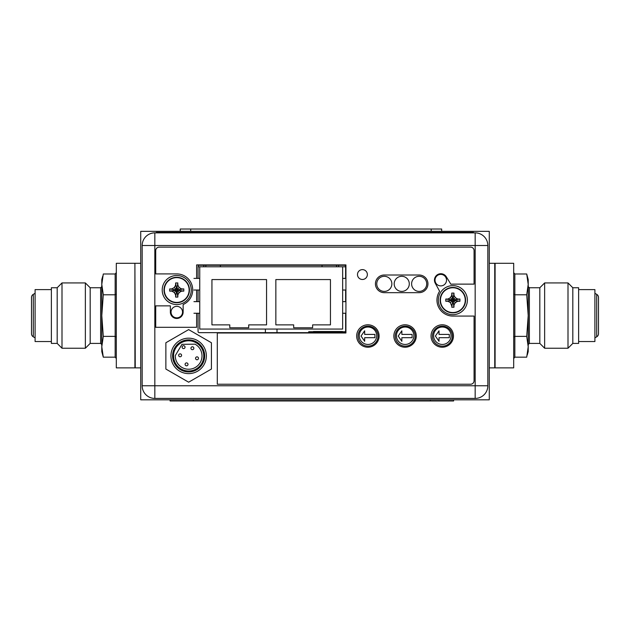 <?xml version="1.0" encoding="UTF-8"?>
<svg xmlns="http://www.w3.org/2000/svg" width="630" height="630" viewBox="0 0 630 630"><rect width="100%" height="100%" fill="white"/><g stroke="black" fill="none" stroke-linecap="round" stroke-linejoin="round"><path stroke-width="0.94" d="M140.718 399.814L140.718 231.344L489.282 231.344L489.282 399.814L140.718 399.814M513.686 272.648L514.844 273.987L526.712 273.987L528.208 279.562L528.208 351.603L527.239 355.052M526.712 273.987L528.208 284.39L526.712 294.785L528.208 315.583L526.712 336.373L528.208 346.776L526.712 357.171L514.844 357.171L514.844 336.373L526.712 336.373M528.208 284.39L528.003 280.697M513.686 337.05L514.844 336.373L514.844 273.987M513.686 358.509L514.844 357.171M513.686 263.293L513.686 367.865L495.093 367.865L495.093 263.293L513.686 263.293M594.901 337.869L596.697 336.829A3.599 3.599 0 0 0 598.5 333.703L598.5 297.454A3.599 3.599 0 0 0 596.697 294.336L594.901 293.296M578.631 289.611L594.901 289.611L594.901 341.547L578.631 341.547M572.82 287.752L578.631 287.752L578.631 343.405L572.82 343.405L572.82 287.752L568 282.933L568 348.232L544.643 348.232L544.643 282.933L568 282.933M544.643 348.232L539.823 343.405L539.823 287.752L544.643 282.933M527.696 352.713L527.901 351.359M528.082 349.713L528.208 346.776M513.686 294.115L514.844 294.785L526.712 294.785M472.492 398.42L155.295 398.42M170.1 399.814L170.1 400.979L453.6 400.979L453.6 399.814M180.243 231.344L180.243 229.021L441.661 229.021L441.661 231.344L441.661 229.021M116.314 358.509L115.156 357.171L103.288 357.171L101.792 351.603L101.792 279.562L102.761 276.113M103.288 357.171L101.792 346.776L103.288 336.373L101.792 315.583L103.288 294.785L101.792 284.39L103.288 273.987L115.156 273.987L115.156 357.171M102.304 278.452L102.099 279.799M101.918 281.452L101.792 284.39M101.792 346.776L101.997 350.461M116.314 315.583L116.314 263.293L134.907 263.293L134.907 367.865L116.314 367.865L116.314 315.583M35.099 337.869L33.303 336.829A3.599 3.599 0 0 1 31.5 333.703L31.5 297.454A3.599 3.599 0 0 1 33.303 294.336L35.099 293.296M51.369 341.547L35.099 341.547L35.099 289.611L51.369 289.611M57.18 287.752L57.18 343.405L51.369 343.405L51.369 287.752L57.18 287.752L62 282.933L85.357 282.933L85.357 348.232L62 348.232L62 282.933M85.357 282.933L90.177 287.752L90.177 343.405L85.357 348.232M116.314 337.05L115.156 336.373L103.288 336.373M116.314 294.115L115.156 294.785L103.288 294.785M116.314 272.648L115.156 273.987M265.387 329.057L342.649 329.057L342.649 266.781L199.741 266.781L199.741 329.057L265.387 329.057L265.387 332.664M277.003 329.057L277.003 332.664M211.94 324.875L229.777 324.875L229.777 327.781L248.716 327.781L248.716 324.875L266.553 324.875L266.553 279.562L211.94 279.562L211.94 324.875M330.451 324.875L330.451 279.562L275.845 279.562L275.845 324.875L293.682 324.875L293.682 327.781L312.622 327.781L312.622 324.875L330.451 324.875M342.649 313.26L345.925 313.26M193.93 313.26L199.741 313.26M342.649 301.636L345.925 301.636M193.93 301.636L199.741 301.636M342.649 290.02L345.925 290.02M193.93 290.02L199.741 290.02M342.649 278.397L345.925 278.397M193.93 278.397L199.741 278.397M345.555 266.073L345.555 266.781L342.649 266.781M199.741 266.781L198.056 266.781M465.578 300.148A12.726 12.726 180 0 1 452.86 312.874A12.726 12.726 -0 0 1 440.134 300.148A12.726 12.726 -0 0 0 452.86 312.874A12.726 12.726 180 0 0 465.578 300.148A12.726 12.726 180 0 1 452.86 312.874A12.726 12.726 -0 0 1 440.134 300.148L440.134 300.148A12.726 12.726 -0 0 1 452.86 287.422A12.726 12.726 180 0 1 465.578 300.148L465.578 300.148A12.726 12.726 180 0 0 452.86 287.422A12.726 12.726 -0 0 0 440.134 300.148C440.89 292.422 445.134 288.178 452.86 287.422C460.585 288.178 464.83 292.422 465.578 300.148M451.757 305.991L450.371 302.628L447.977 301.25L445.788 301.25L445.788 299.045L447.977 299.045L450.371 297.659L451.757 295.265L451.757 293.076L453.962 293.076L453.962 295.265L455.348 297.659L457.742 299.045L459.931 299.045L459.931 301.25L457.742 301.25L455.348 302.628L453.962 305.022L453.962 307.219L451.757 307.219L452.655 301.038L453.057 301.439L453.309 300.605L454.151 300.352L452.655 298.856L452.403 299.699L451.568 299.951L452.655 301.038M455.348 302.628L453.309 300.605M457.742 301.25L453.75 300.352M451.757 293.076L452.655 298.856M445.859 299.045L447.977 299.045L450.371 297.659L451.757 295.265L452.655 299.258M450.371 297.659L452.403 299.699M447.977 299.045L451.97 299.951M445.788 299.045L451.568 299.951M445.788 301.25L451.568 300.352M447.977 301.25L451.97 300.352M450.371 302.628L452.403 300.605M451.757 307.219L452.655 301.439M453.962 307.219L453.057 301.439M453.962 305.022L453.057 301.038M453.962 293.076L453.057 298.856M453.309 299.699L455.348 297.659L453.962 295.265L453.057 299.258M455.348 297.659L457.742 299.045L453.75 299.951M457.742 299.045L459.861 299.045M459.931 299.045L454.151 299.951M459.931 301.25L454.151 300.352M452.86 285.626A14.522 14.522 180 0 1 467.381 300.148A14.522 14.522 180 0 1 452.86 314.677A14.522 14.522 -0 0 1 438.338 300.148L438.338 300.148A14.522 14.522 -0 0 1 452.86 285.626M189.457 290.02A12.726 12.726 0 0 0 176.739 277.294A12.726 12.726 0 0 0 164.013 290.02A12.726 12.726 0 0 0 176.739 302.739A12.726 12.726 0 0 0 189.457 290.02A12.726 12.726 0 0 1 176.739 302.739A12.726 12.726 0 0 1 164.013 290.02A12.726 12.726 0 0 1 176.739 277.294A12.726 12.726 0 0 1 189.457 290.02M177.841 283.988L177.841 285.138L179.219 287.532L181.613 288.918L183.803 288.918L183.803 291.123L181.613 291.123L179.219 292.509L177.841 294.903L177.833 297.092L175.636 297.092L175.628 294.903L174.25 292.509L171.856 291.123L169.667 291.123L169.667 288.918L175.849 289.816L175.439 290.217L176.282 290.469L176.534 291.312L178.03 289.816L177.188 289.564L176.935 288.729L175.849 289.816M174.25 292.509L176.282 290.469M175.628 296.053L176.534 290.91M183.803 288.918L178.03 289.816M177.629 289.816L182.771 288.918M179.219 287.532L177.188 289.564M170.698 288.918L171.856 288.918L174.25 287.532L175.628 285.138L175.636 282.949L177.833 282.949L176.935 289.131M177.833 282.949L176.935 288.729M175.636 282.949L176.534 288.729M176.534 289.131L175.628 283.988M174.25 287.532L176.282 289.564M169.667 288.918L175.439 289.816M169.667 291.123L175.439 290.217M171.856 291.123L175.849 290.217M183.803 291.123L178.03 290.217M181.613 291.123L177.629 290.217M179.219 292.509L177.188 290.469M177.841 294.903L176.935 290.91M177.833 297.092L176.935 291.312M175.636 297.092L176.534 291.312M191.26 290.02A14.522 14.522 0 0 1 176.739 304.542A14.522 14.522 0 0 1 162.209 290.02A14.522 14.522 0 0 1 176.739 275.499A14.522 14.522 0 0 1 191.26 290.02M345.61 331.648A5.812 5.812 0 0 1 344.618 331.734L308.716 331.734L308.716 332.664M313.48 331.498L342.555 331.498M433.621 335.743A8.718 8.718 0 0 1 442.331 327.025A8.718 8.718 0 0 1 451.048 335.743A8.718 8.718 0 0 1 442.331 344.452A8.718 8.718 0 0 1 433.621 335.743M435.385 336.05L439.031 341.302L439.031 337.696L449.284 337.696L449.284 334.412L439.031 334.412L439.031 330.805L435.385 336.05M396.435 335.743A8.718 8.718 0 0 1 405.153 327.025A8.718 8.718 0 0 1 413.871 335.743A8.718 8.718 0 0 1 405.153 344.452A8.718 8.718 0 0 1 396.435 335.743M398.199 336.05L401.845 341.302L401.845 337.696L412.107 337.696L412.107 334.412L401.845 334.412L401.845 330.805L398.199 336.05M359.257 335.743A8.718 8.718 0 0 1 367.975 327.025A8.718 8.718 0 0 1 376.685 335.743A8.718 8.718 0 0 1 367.975 344.452A8.718 8.718 0 0 1 359.257 335.743M361.022 336.05L364.668 341.302L364.668 337.696L374.921 337.696L374.921 334.412L364.668 334.412L364.668 330.805L361.022 336.05M487.833 385.757L487.833 245.519A12.663 12.663 0 0 0 475.17 232.856L475.17 245.519L487.833 245.519A12.663 12.663 0 0 0 475.17 232.856L154.83 232.856A12.663 12.663 0 0 0 142.167 245.519L154.83 245.519L154.83 232.856A12.663 12.663 0 0 0 142.167 245.519L142.167 385.757A12.663 12.663 0 0 0 154.83 398.42L475.17 398.42A12.663 12.663 0 0 0 487.833 385.757L475.17 385.757L475.17 398.42A12.663 12.663 0 0 0 487.833 385.757M378.031 336.144A9.993 9.993 0 0 1 368.038 346.138A9.993 9.993 0 0 1 358.045 336.144A9.993 9.993 0 0 1 368.038 326.151A9.993 9.993 0 0 1 378.031 336.144M415.209 336.144A9.993 9.993 0 0 1 405.224 346.138A9.993 9.993 0 0 1 395.231 336.144A9.993 9.993 0 0 1 405.224 326.151A9.993 9.993 0 0 1 415.209 336.144M452.395 336.144A9.993 9.993 0 0 1 442.402 346.138A9.993 9.993 0 0 1 432.408 336.144A9.993 9.993 0 0 1 442.402 326.151A9.993 9.993 0 0 1 452.395 336.144M198.056 313.26L198.056 331.498A1.165 1.165 0 0 0 199.222 332.664L344.452 332.664A1.165 1.165 0 0 0 345.618 331.498L345.618 313.26M345.618 301.636L345.618 290.02M345.618 278.397L345.618 266.435A1.165 1.165 0 0 0 344.452 265.269L199.222 265.269A1.165 1.165 0 0 0 198.056 266.435L198.056 278.397M198.056 290.02L198.056 301.636M446.528 280.145A5.749 5.749 0 0 1 440.772 285.894A5.749 5.749 0 0 1 435.023 280.145A5.749 5.749 0 0 1 440.772 274.389A5.749 5.749 0 0 1 446.528 280.145M182.542 312.094A5.749 5.749 0 0 1 176.794 317.843A5.749 5.749 0 0 1 171.045 312.094A5.749 5.749 0 0 1 176.794 306.345A5.749 5.749 0 0 1 182.542 312.094M154.83 398.42L154.83 385.757L475.17 385.757L475.17 245.519L154.83 245.519L154.83 385.757L142.167 385.757M203.986 347.036A17.719 17.719 0 0 0 179.786 340.554A17.719 17.719 0 0 0 173.297 364.754A17.719 17.719 0 0 0 197.505 371.243A17.719 17.719 0 0 0 203.986 347.036M202.529 347.878A16.034 16.034 0 0 0 180.629 342.011A16.034 16.034 0 0 0 174.762 363.912A16.034 16.034 0 0 0 196.662 369.786A16.034 16.034 0 0 0 202.529 347.878M175.565 363.447A15.104 15.104 0 0 1 181.094 342.815A15.104 15.104 0 0 1 201.726 348.343A15.104 15.104 0 0 1 196.198 368.983A15.104 15.104 0 0 1 175.565 363.447M181.968 344.334L175.29 355.564A13.364 13.364 0 0 0 201.238 360.36A13.364 13.364 0 0 0 195.032 344.161L181.968 344.334M184.85 346.421A1.449 1.449 0 0 0 182.865 345.886A1.449 1.449 0 0 0 182.33 347.87A1.449 1.449 0 0 0 184.314 348.406A1.449 1.449 0 0 0 184.85 346.421M198.269 357.588A1.449 1.449 0 0 0 196.284 357.052A1.449 1.449 0 0 0 195.757 359.037A1.449 1.449 0 0 0 197.741 359.572A1.449 1.449 0 0 0 198.269 357.588M193.662 347.5A1.449 1.449 0 0 0 191.678 346.973A1.449 1.449 0 0 0 191.142 348.957A1.449 1.449 0 0 0 193.126 349.485A1.449 1.449 0 0 0 193.662 347.5M181.385 354.588A1.449 1.449 0 0 0 179.4 354.06A1.449 1.449 0 0 0 178.865 356.044A1.449 1.449 0 0 0 180.849 356.572A1.449 1.449 0 0 0 181.385 354.588M187.811 363.628A1.449 1.449 0 0 0 185.826 363.093A1.449 1.449 0 0 0 185.291 365.077A1.449 1.449 0 0 0 187.275 365.613A1.449 1.449 0 0 0 187.811 363.628M211.42 369.046L211.42 342.752L188.646 329.6L165.871 342.752L165.871 369.046L188.646 382.197L211.42 369.046M379.095 336.01A11.214 11.214 0 0 1 367.881 347.217A11.214 11.214 0 0 1 356.667 336.01A11.214 11.214 0 0 1 367.881 324.796A11.214 11.214 0 0 1 379.095 336.01M196.623 313.26L196.623 327.293L155.72 327.293L155.72 305.857L170.36 305.857L170.36 312.07A6.387 6.387 0 0 0 176.754 318.465A6.387 6.387 0 0 0 183.141 312.07L183.141 304.526A15.978 15.978 0 0 0 176.754 273.908L155.72 273.908L155.72 250.606A3.489 3.489 0 0 1 159.209 247.125L470.594 247.125A3.489 3.489 0 0 1 474.075 250.606L474.075 284.13L452.931 284.13A15.978 15.978 0 0 0 450.899 284.256L446.292 276.767A6.387 6.387 0 0 0 437.645 274.593A6.387 6.387 0 0 0 435.235 283.169L439.63 291.257A15.978 15.978 0 0 0 452.931 316.079L474.075 316.079L474.075 380.74A3.489 3.489 0 0 1 470.594 384.229L217.303 384.229L217.303 332.986L345.925 332.986L345.925 264.899L196.623 264.899L196.623 278.397M196.623 290.02L196.623 301.636M416.272 336.01A11.214 11.214 0 0 1 405.066 347.217A11.214 11.214 0 0 1 393.852 336.01A11.214 11.214 0 0 1 405.066 324.796A11.214 11.214 0 0 1 416.272 336.01M453.458 336.01A11.214 11.214 0 0 1 442.244 347.217A11.214 11.214 0 0 1 431.03 336.01A11.214 11.214 0 0 1 442.244 324.796A11.214 11.214 0 0 1 453.458 336.01M384.268 275.011A8.828 8.828 0 0 0 375.433 283.839A8.828 8.828 0 0 0 384.268 292.666L419.123 292.666A8.828 8.828 0 0 0 427.951 283.839A8.828 8.828 0 0 0 419.123 275.011L384.268 275.011M367.361 274.546A4.938 4.938 0 0 1 362.423 279.484A4.938 4.938 0 0 1 357.486 274.546A4.938 4.938 0 0 1 362.423 269.608A4.938 4.938 0 0 1 367.361 274.546M391.86 283.862A7.552 7.552 0 0 1 384.308 291.414A7.552 7.552 0 0 1 376.756 283.862A7.552 7.552 0 0 1 384.308 276.31A7.552 7.552 0 0 1 391.86 283.862M409.287 283.862A7.552 7.552 0 0 1 401.735 291.414A7.552 7.552 0 0 1 394.183 283.862A7.552 7.552 0 0 1 401.735 276.31A7.552 7.552 0 0 1 409.287 283.862M426.715 283.862A7.552 7.552 0 0 1 419.163 291.414A7.552 7.552 0 0 1 411.61 283.862A7.552 7.552 0 0 1 419.163 276.31A7.552 7.552 0 0 1 426.715 283.862M156.303 232.856L156.303 232.391L473.5 232.391L473.5 232.856M489.282 367.865L494.747 367.865L494.747 263.293L489.282 263.293M140.718 367.865L135.253 367.865L134.907 263.647M596.697 336.829L596.697 294.336M539.823 287.752L529.365 287.752L529.365 343.405L528.208 344.571M193.331 399.814L193.331 400.979M430.361 399.814L430.361 400.979M190.701 229.021L190.701 231.344M431.203 229.021L431.203 231.344M33.303 336.829L33.303 294.336M90.177 343.405L100.635 343.405L100.635 287.752L101.792 286.595M452.86 287.752A12.395 12.395 -0 0 0 440.465 300.148A12.395 12.395 -0 0 0 452.86 312.543A12.395 12.395 180 0 0 465.255 300.148A12.395 12.395 180 0 0 452.86 287.752M189.126 290.02A12.395 12.395 0 0 0 176.739 277.625A12.395 12.395 0 0 0 164.343 290.02A12.395 12.395 0 0 0 176.739 302.416A12.395 12.395 0 0 0 189.126 290.02M167.919 232.391L167.919 232.856M461.877 232.391L461.877 232.856M140.718 263.293L135.253 263.293M572.82 343.405L568 348.232M529.365 287.752L528.208 286.595M539.823 343.405L529.365 343.405M57.18 343.405L62 348.232M90.177 287.752L100.635 287.752M100.635 343.405L101.792 344.571M336.554 265.269L336.554 266.781M203.805 265.269L203.805 266.781M338.586 265.269L338.586 266.781M322.032 265.269L322.032 266.781M220.366 265.269L220.366 266.781M205.845 265.269L205.845 266.781"/></g></svg>
